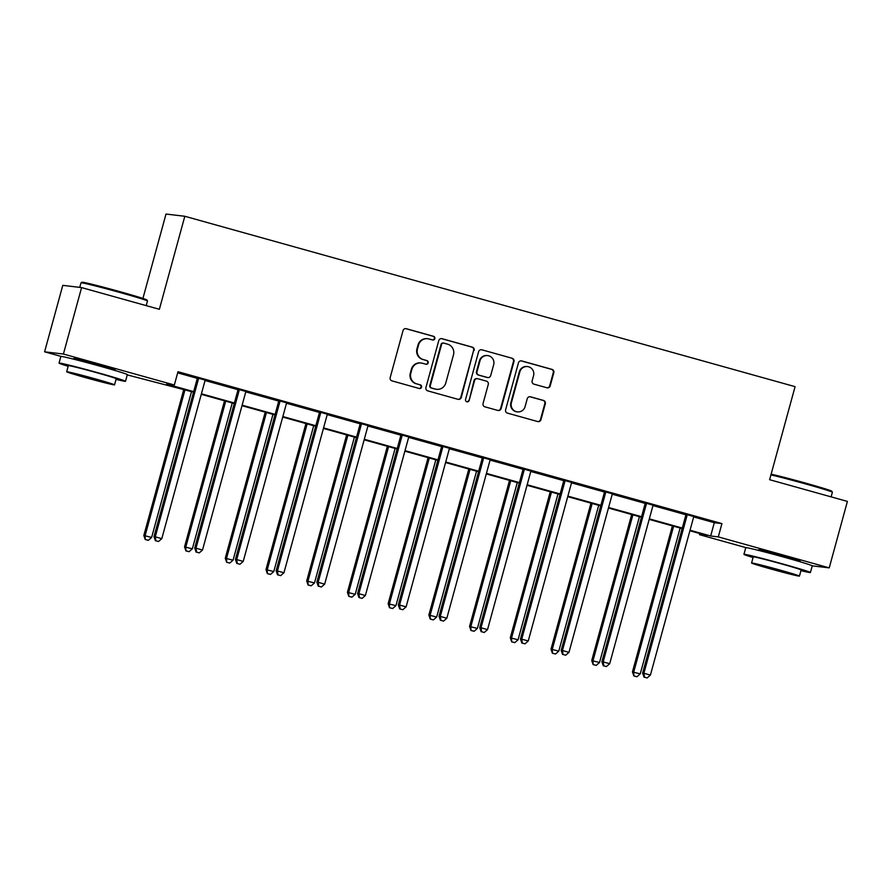 <?xml version="1.0" encoding="UTF-8"?>
<svg xmlns="http://www.w3.org/2000/svg" width="892" height="892" viewBox="0 0 892 892"><rect width="100%" height="100%" fill="white"/><g stroke="black" fill="none" stroke-linecap="round" stroke-linejoin="round"><path stroke-width="1.34" d="M434.828 338.637A1.895 1.862 96.7 0 0 433.534 336.317L406.306 328.713A2.709 2.654 96.7 0 0 403.028 330.609L390.183 377.572A2.709 2.654 96.7 0 0 392.034 380.895L419.251 388.499A1.895 1.862 96.7 0 0 421.548 387.173A1.895 1.862 96.7 0 0 420.255 384.842L416.731 383.861A8.664 8.507 96.7 0 1 410.822 373.224L411.892 369.31A8.664 8.507 96.7 0 1 422.373 363.245L425.897 364.226A1.895 1.862 96.7 0 0 428.182 362.899A1.895 1.862 96.7 0 0 426.889 360.58L423.365 359.599A8.664 8.507 96.7 0 1 417.456 348.95L418.526 345.037A8.664 8.507 96.7 0 1 429.007 338.982L432.531 339.963A1.895 1.862 96.7 0 0 434.828 338.637M432.553 339.975A1.895 1.862 96.7 0 0 433.021 336.251L405.804 328.657A2.709 2.654 96.7 0 0 405.659 328.613M419.285 388.499A1.895 1.862 96.7 0 0 419.742 384.787L416.731 383.861M425.919 364.237A1.895 1.862 96.7 0 0 426.387 360.513L423.365 359.599M761.199 550.799A21.508 0.602 15.3 0 1 758.624 549.784A21.508 0.602 15.3 0 1 783.321 555.928A21.508 0.602 15.3 0 1 800.102 561.135A21.508 0.602 15.3 0 1 797.359 560.689M76.299 359.565A21.508 0.602 15.3 0 1 73.724 358.551A21.508 0.602 15.3 0 1 98.421 364.694A21.508 0.602 15.3 0 1 115.202 369.89A21.508 0.602 15.3 0 1 112.459 369.455M546.93 387.775A2.709 2.654 96.7 0 0 550.208 385.879L553.809 372.7A2.709 2.654 96.7 0 0 551.958 369.377L521.731 360.937A2.709 2.654 96.7 0 0 518.453 362.832L505.608 409.796A2.709 2.654 96.7 0 0 507.448 413.119L537.686 421.559A2.709 2.654 96.7 0 0 540.965 419.664L545.313 403.753A2.709 2.654 96.7 0 0 543.462 400.43L530.528 396.817A2.709 2.654 96.7 0 0 527.25 398.713L525.098 406.607A7.236 7.114 96.7 0 1 517.393 411.881A7.236 7.114 96.7 0 1 511.384 402.771L519.846 371.853A7.236 7.114 96.7 0 1 527.551 366.579A7.236 7.114 96.7 0 1 533.55 375.688L532.145 380.839A2.709 2.654 96.7 0 0 533.985 384.162L546.93 387.775M61.069 356.41L44.6 351.816L62.774 285.362L81.585 287.592L159.367 309.301L184.822 216.277L795.073 386.66L769.618 479.695L847.4 501.416L829.226 567.87L812.233 565.851A34.465 0.97 -164.7 0 0 785.35 557.533A34.465 0.97 -164.7 0 0 745.757 547.688L743.939 554.333A34.465 0.97 -164.7 0 0 753.071 557.533M81.585 287.592L63.41 354.035L174.341 385.01L166.715 384.106L193.675 391.633M693.798 516.97L714.302 522.701L721.929 523.604L177.976 371.719L174.341 385.01M721.929 523.604L718.294 536.895L829.226 567.87M474.131 350.456A2.709 2.654 96.7 0 0 472.281 347.133L442.053 338.692A2.709 2.654 96.7 0 0 438.775 340.588L425.93 387.552A2.709 2.654 96.7 0 0 427.77 390.874L458.009 399.315A2.709 2.654 96.7 0 0 461.287 397.419L473.619 350.4A2.709 2.654 96.7 0 0 471.768 347.077L441.54 338.637A2.709 2.654 96.7 0 0 441.395 338.592M481.892 349.82L512.12 358.261A2.709 2.654 96.7 0 1 513.97 361.583L501.126 408.547A2.709 2.654 96.7 0 1 497.847 410.443L484.902 406.83A2.709 2.654 96.7 0 1 483.063 403.496L488.27 384.452A2.709 2.654 96.7 0 0 486.419 381.129L477.833 378.732A2.709 2.654 96.7 0 0 474.566 380.628L469.136 400.452A1.895 1.862 96.7 0 1 467.118 401.835A1.895 1.862 96.7 0 1 465.546 399.46L478.614 351.704A2.709 2.654 96.7 0 1 481.892 349.82L512.12 358.261M184.822 216.277L166.012 214.047L142.921 298.441M177.664 372.856L197.132 378.297M205.171 380.538L237.852 389.67M245.891 391.911L278.56 401.032L278.494 400.385M286.611 403.284L319.28 412.405L319.213 411.747M327.331 414.646L360 423.767L359.933 423.12M368.05 426.019L400.72 435.14L400.642 434.493M408.77 437.392L441.44 446.513L441.362 445.855M449.49 448.754L482.159 457.875L482.081 457.228M490.199 460.127L522.868 469.248L522.801 468.59M530.918 471.5L563.588 480.621L563.521 479.963M571.638 482.862L604.308 491.983L604.241 491.336M612.358 494.235L645.028 503.356L644.961 502.698M653.078 505.608L685.747 514.729L685.669 514.071M205.439 380.182L197.076 377.851M246.147 391.555L237.796 389.224M286.867 402.928L278.516 400.586M327.587 414.289L319.236 411.959M368.307 425.662L359.955 423.332M409.027 437.035L400.675 434.694M449.746 448.397L441.384 446.067M490.466 459.77L482.104 457.44M531.175 471.143L522.823 468.802M571.895 482.505L563.543 480.175M612.614 493.878L604.263 491.548M653.334 505.251L644.983 502.91M694.054 516.613L685.703 514.283M44.6 351.816L63.41 354.035M745.968 547.643L699.484 534.665L707.111 535.568L689.895 530.762M699.796 533.528L699.484 534.665M193.531 392.168L127.266 374.896M682.146 528.599L649.175 519.389M641.426 517.226L608.456 508.027M600.717 505.864L567.736 496.654M559.998 494.491L527.016 485.281M519.278 483.118L486.307 473.92M478.558 471.757L445.587 462.547M437.838 460.383L404.868 451.174M397.118 449.01L364.148 439.812M356.41 437.649L323.428 428.439M315.69 426.276L282.708 417.066M274.97 414.903L242 405.704M234.25 403.541L201.28 394.331M690.04 530.227L710.668 535.992L718.294 536.895M201.425 393.796L234.395 403.006M242.145 405.169L275.115 414.379M282.853 416.542L315.835 425.74M323.573 427.904L356.555 437.113M364.293 439.277L397.263 448.486M405.013 450.65L437.983 459.848M445.732 462.011L478.703 471.221M486.452 473.384L519.423 482.594M527.172 484.757L560.143 493.956M567.881 496.119L600.862 505.329M608.6 507.492L641.582 516.702M649.32 518.865L682.291 528.064M714.302 522.701L710.668 535.992M427.736 338.737L427.235 338.67A8.664 8.507 96.7 0 0 418.013 344.981L418.526 345.037M422.864 359.532A8.664 8.507 96.7 0 1 416.943 348.895L418.013 344.981M421.102 362.999L420.6 362.933A8.664 8.507 96.7 0 0 411.379 369.243L411.892 369.31M416.218 383.794A8.664 8.507 96.7 0 1 410.309 373.157L411.379 369.243M458.153 399.348A2.709 2.654 96.7 0 0 460.774 397.364L473.619 350.4M443.87 343.13A1.895 1.862 96.7 0 0 441.573 344.457L430.301 385.678A1.895 1.862 96.7 0 0 431.594 388.009L435.307 389.046A8.664 8.507 96.7 0 0 445.788 382.98L453.493 354.804A8.664 8.507 96.7 0 0 447.583 344.167L443.87 343.13M443.592 343.074L443.079 343.019A1.895 1.862 96.7 0 0 441.072 344.401L441.573 344.457M436.567 389.291L436.065 389.235A8.664 8.507 96.7 0 1 434.794 388.979L431.081 387.942A1.895 1.862 96.7 0 1 429.788 385.623L441.072 344.401M497.992 410.476A2.709 2.654 96.7 0 0 500.613 408.48L513.457 361.516A2.709 2.654 96.7 0 0 511.607 358.194M477.443 378.654L476.93 378.598A2.709 2.654 96.7 0 0 474.053 380.572L469.136 400.452M466.873 401.79A1.895 1.862 96.7 0 0 468.635 400.397M493.677 364.694A7.236 7.114 96.7 0 0 487.668 355.585A7.236 7.114 96.7 0 0 479.974 360.859L476.986 371.752A2.709 2.654 96.7 0 0 478.837 375.086L487.422 377.483A2.709 2.654 96.7 0 0 490.7 375.588L493.677 364.694M487.668 355.585L487.166 355.529A7.236 7.114 96.7 0 0 479.461 360.803L479.974 360.859M487.812 377.561L487.311 377.494A2.709 2.654 96.7 0 1 486.909 377.416L478.324 375.019A2.709 2.654 96.7 0 1 476.484 371.696L479.461 360.803M527.551 366.579L527.038 366.523A7.236 7.114 96.7 0 0 519.334 371.797L519.846 371.853M517.393 411.881L516.881 411.814A7.236 7.114 96.7 0 1 510.882 402.716L519.334 371.797M537.831 421.593A2.709 2.654 96.7 0 0 540.452 419.608L544.8 403.697A2.709 2.654 96.7 0 0 542.96 400.363L530.015 396.75A2.709 2.654 96.7 0 0 529.881 396.717M547.075 387.808A2.709 2.654 96.7 0 0 549.695 385.823L553.296 372.644A2.709 2.654 96.7 0 0 551.446 369.321L521.218 360.881A2.709 2.654 96.7 0 0 521.073 360.847M183.785 389.447L143.835 535.479L151.629 537.452L191.524 391.61M185.001 389.793L145.106 535.635L145.229 539.526L148.34 540.318L145.73 539.593M151.629 537.452L148.34 540.318M145.229 539.526L143.835 535.479M198.314 379.479L197.043 379.334L153.993 536.683L155.264 536.839L198.314 379.479A2.754 2.709 96.7 0 0 198.403 378.431L198.347 378.007M155.899 540.797L158.508 541.522L155.899 540.797L155.264 536.839L161.798 538.657L204.837 381.308A2.754 2.709 96.7 0 1 205.305 380.36L205.561 380.014M197.043 379.334A2.754 2.709 96.7 0 0 197.132 378.286L197.054 377.639M153.993 536.683L155.386 540.73M158.508 541.522L161.798 538.657M82.042 282.229A33.628 0.948 15.3 0 1 120.654 291.862A33.628 0.948 15.3 0 1 146.89 299.968L147.47 300.983A34.465 0.97 -164.7 0 0 147.47 300.983A34.465 0.97 -164.7 0 0 120.598 292.676A34.465 0.97 -164.7 0 0 81.016 282.809A34.465 0.97 -164.7 0 0 81.005 282.831L82.042 282.229M116.038 379.39A34.465 0.97 -164.7 0 0 125.516 381.285A34.465 0.97 -164.7 0 0 98.633 372.945A34.465 0.97 -164.7 0 0 59.039 363.1A34.465 0.97 -164.7 0 0 68.171 366.3M125.516 381.285L127.333 374.64A34.465 0.97 -164.7 0 0 100.45 366.3A34.465 0.97 -164.7 0 0 60.857 356.454L59.039 363.1M66.677 371.763L68.349 365.653A24.809 0.691 15.3 0 1 96.849 372.733A24.809 0.691 15.3 0 1 116.216 378.743L114.544 384.853A24.809 0.691 -164.7 0 0 95.176 378.855A24.809 0.691 -164.7 0 0 66.677 371.763A24.809 0.691 -164.7 0 0 86.033 377.762A24.809 0.691 -164.7 0 0 114.544 384.853M87.661 377.963L106.025 382.523L80.849 375.276L75.184 374.094L87.661 377.963M771.134 474.165A33.628 0.948 15.3 0 1 805.554 483.096A33.628 0.948 15.3 0 1 831.79 491.202L832.37 492.217A34.465 0.97 -164.7 0 0 805.498 483.91A34.465 0.97 -164.7 0 0 770.922 474.912M800.938 570.624A34.465 0.97 -164.7 0 0 810.415 572.519A34.465 0.97 -164.7 0 0 783.533 564.179A34.465 0.97 -164.7 0 0 743.939 554.333M751.577 562.997L753.249 556.887A24.809 0.691 15.3 0 1 781.749 563.967A24.809 0.691 15.3 0 1 801.105 569.977L799.444 576.087A24.809 0.691 -164.7 0 0 780.076 570.088A24.809 0.691 -164.7 0 0 751.577 562.997A24.809 0.691 -164.7 0 0 770.933 569.007A24.809 0.691 -164.7 0 0 799.444 576.087M772.561 569.196L790.925 573.768L765.749 566.509L760.084 565.327L772.561 569.196M831.11 496.866L832.381 492.25A34.465 0.97 -164.7 0 0 832.37 492.217M224.505 400.82L184.544 546.852L192.349 548.825L232.243 402.983M225.721 401.155L185.815 547.008L185.937 550.899L189.059 551.691L186.45 550.955M192.349 548.825L189.059 551.691M185.937 550.899L184.544 546.852M265.214 412.182L225.263 558.225L233.068 560.198L272.963 414.345M266.44 412.528L226.535 558.37L226.657 562.272L229.779 563.053L227.17 562.328M233.068 560.198L229.779 563.053M226.657 562.272L225.263 558.225M239.034 390.852L237.763 390.696L194.712 548.056L195.984 548.201L239.034 390.852A2.754 2.709 96.7 0 0 239.112 389.804L239.067 389.369M196.619 552.159L199.228 552.895L196.619 552.159L195.984 548.201L202.506 550.029L245.556 392.67A2.754 2.709 96.7 0 1 246.014 391.733L246.281 391.387M237.763 390.696A2.754 2.709 96.7 0 0 237.841 389.659L237.774 389.012M194.712 548.056L196.106 552.103M199.228 552.895L202.506 550.029M279.754 402.225L278.482 402.069L235.432 559.429L236.703 559.574L279.754 402.225A2.754 2.709 96.7 0 0 279.832 401.177L279.787 400.742M237.339 563.532L239.948 564.257L237.339 563.532L236.703 559.574L243.226 561.403L286.276 404.043A2.754 2.709 96.7 0 1 286.733 403.106L287.001 402.76M278.482 402.069A2.754 2.709 96.7 0 0 278.56 401.021L279.832 401.177M235.432 559.429L236.826 563.476M239.948 564.257L243.226 561.403M305.934 423.555L265.983 569.587L273.777 571.56L313.683 425.718M307.16 423.89L267.254 569.743L267.377 573.634L270.499 574.426L267.89 573.701M273.777 571.56L270.499 574.426M267.377 573.634L265.983 569.587M346.653 434.928L306.703 580.96L314.497 582.933L354.403 437.091M347.869 435.263L307.974 581.116L308.097 585.007L311.219 585.799L308.61 585.063M314.497 582.933L311.219 585.799M308.097 585.007L306.703 580.96M387.373 446.29L347.423 592.333L355.217 594.306L395.111 448.453M388.589 446.636L348.694 592.478L348.817 596.38L351.939 597.161L349.318 596.436M355.217 594.306L351.939 597.161M348.817 596.38L347.423 592.333M320.473 413.587L319.202 413.442L276.152 570.791L277.423 570.947L320.473 413.587A2.754 2.709 96.7 0 0 320.551 412.539L320.507 412.115M278.048 574.905L280.668 575.63L278.048 574.905L277.423 570.947L283.946 572.764L326.996 415.416A2.754 2.709 96.7 0 1 327.453 414.468L327.721 414.122M319.202 413.442A2.754 2.709 96.7 0 0 319.28 412.394L320.551 412.539M276.152 570.791L277.546 574.838M280.668 575.63L283.946 572.764M361.193 424.96L359.922 424.804L316.872 582.164L318.143 582.309L361.193 424.96A2.754 2.709 96.7 0 0 361.271 423.912L361.227 423.477M318.767 586.267L321.376 587.003L318.767 586.267L318.143 582.309L324.666 584.137L367.716 426.777A2.754 2.709 96.7 0 1 368.173 425.841L368.429 425.495M359.922 424.804A2.754 2.709 96.7 0 0 360 423.767L361.271 423.912M316.872 582.164L318.266 586.211M321.376 587.003L324.666 584.137M401.902 436.322L400.631 436.177L357.592 593.537L358.863 593.682L401.902 436.322A2.754 2.709 96.7 0 0 401.991 435.285L401.946 434.85M359.487 597.64L362.096 598.365L359.487 597.64L358.863 593.682L365.385 595.51L408.436 438.15A2.754 2.709 96.7 0 1 408.893 437.214L409.149 436.857M400.631 436.177A2.754 2.709 96.7 0 0 400.72 435.129L401.991 435.285M357.592 593.537L358.985 597.584M362.096 598.365L365.385 595.51M428.093 457.663L388.143 603.694L395.937 605.668L435.831 459.826M429.308 457.997L389.414 603.851L389.536 607.742L392.647 608.534L390.038 607.809M395.937 605.668L392.647 608.534M389.536 607.742L388.143 603.694M442.622 447.695L441.35 447.55L398.3 604.899L399.571 605.055L442.622 447.695A2.754 2.709 96.7 0 0 442.711 446.647L442.655 446.223M400.207 609.013L402.816 609.738L400.207 609.013L399.571 605.055L406.105 606.872L449.144 449.523A2.754 2.709 96.7 0 1 449.613 448.576L449.869 448.23M441.35 447.55A2.754 2.709 96.7 0 0 441.44 446.502L442.711 446.647M398.3 604.899L399.694 608.946M402.816 609.738L406.105 606.872M468.813 469.036L428.862 615.067L436.656 617.041L476.551 471.188M470.028 469.37L430.134 615.224L430.256 619.115L433.367 619.907L430.758 619.171M436.656 617.041L433.367 619.907M430.256 619.115L428.862 615.067M483.341 459.068L482.07 458.912L439.02 616.272L440.291 616.417L483.341 459.068A2.754 2.709 96.7 0 0 483.419 458.02L483.375 457.585M440.927 620.375L443.536 621.111L440.927 620.375L440.291 616.417L446.825 618.245L489.864 460.885A2.754 2.709 96.7 0 1 490.332 459.949L490.589 459.603M482.07 458.912A2.754 2.709 96.7 0 0 482.159 457.875L483.419 458.02M439.02 616.272L440.414 620.319M443.536 621.111L446.825 618.245M509.522 480.398L469.571 626.44L477.376 628.414L517.271 482.561M510.748 480.743L470.842 626.585L470.965 630.488L474.087 631.268L471.478 630.544M477.376 628.414L474.087 631.268M470.965 630.488L469.571 626.44M524.061 470.43L522.79 470.285L479.74 627.645L481.011 627.79L524.061 470.43A2.754 2.709 96.7 0 0 524.139 469.393L524.095 468.958M481.647 631.748L484.256 632.473L481.647 631.748L481.011 627.79L487.534 629.607L530.584 472.258A2.754 2.709 96.7 0 1 531.041 471.322L531.309 470.965M522.79 470.285A2.754 2.709 96.7 0 0 522.868 469.237L524.139 469.393M479.74 627.645L481.134 631.692M484.256 632.473L487.534 629.607M550.241 491.771L510.291 637.802L518.085 639.776L557.991 493.934M551.468 492.105L511.562 637.958L511.685 641.85L514.807 642.641L512.198 641.917M518.085 639.776L514.807 642.641M511.685 641.85L510.291 637.802M564.781 481.803L563.51 481.658L520.46 639.007L521.731 639.163L564.781 481.803A2.754 2.709 96.7 0 0 564.859 480.755L564.814 480.331M522.366 643.121L524.975 643.846L522.366 643.121L521.731 639.163L528.254 640.98L571.304 483.62A2.754 2.709 96.7 0 1 571.761 482.683L572.028 482.338M563.51 481.658A2.754 2.709 96.7 0 0 563.588 480.61L564.859 480.755M520.46 639.007L521.853 643.054M524.975 643.846L528.254 640.98M590.961 503.144L551.011 649.175L558.805 651.149L598.71 505.296M592.177 503.478L552.282 649.32L552.404 653.223L555.526 654.014L552.917 653.279M558.805 651.149L555.526 654.014M552.404 653.223L551.011 649.175M605.501 493.176L604.23 493.02L561.179 650.379L562.451 650.524L605.501 493.176A2.754 2.709 96.7 0 0 605.579 492.128L605.534 491.693M563.075 654.483L565.695 655.219L563.075 654.483L562.451 650.524L568.973 652.353L612.024 494.993A2.754 2.709 96.7 0 1 612.481 494.057L612.737 493.711M604.23 493.02A2.754 2.709 96.7 0 0 604.308 491.983L605.579 492.128M561.179 650.379L562.573 654.427M565.695 655.219L568.973 652.353M631.681 514.506L591.731 660.548L599.524 662.522L639.43 516.669M632.896 514.851L593.002 660.693L593.124 664.596L596.246 665.376L593.637 664.652M599.524 662.522L596.246 665.376M593.124 664.596L591.731 660.548M646.209 504.538L644.938 504.393L601.899 661.752L603.17 661.897L646.209 504.538A2.754 2.709 96.7 0 0 646.299 503.501L646.254 503.066M603.795 665.856L606.404 666.58L603.795 665.856L603.17 661.897L609.693 663.715L652.743 506.366A2.754 2.709 96.7 0 1 653.2 505.43L653.457 505.073M644.938 504.393A2.754 2.709 96.7 0 0 645.028 503.344L646.299 503.501M601.899 661.752L603.293 665.8M606.404 666.58L609.693 663.715M672.401 525.879L632.45 671.91L640.244 673.884L680.139 528.042M673.616 526.213L633.721 672.066L633.844 675.958L636.955 676.749L634.346 676.024M640.244 673.884L636.955 676.749M633.844 675.958L632.45 671.91M686.929 515.91L685.658 515.766L642.619 673.114L643.89 673.27L686.929 515.91A2.754 2.709 96.7 0 0 687.018 514.862L686.963 514.428M644.515 677.229L647.124 677.953L644.515 677.229L643.89 673.27L650.413 675.088L693.463 517.728A2.754 2.709 96.7 0 1 693.92 516.791L694.177 516.446M685.658 515.766A2.754 2.709 96.7 0 0 685.747 514.717L687.018 514.862M642.619 673.114L644.013 677.162M647.124 677.953L650.413 675.088M198.403 378.431L197.132 378.286M239.112 389.804L237.841 389.659M79.756 287.369L81.005 282.831M76.233 359.822L76.456 358.985M112.392 369.712L112.615 368.887M146.21 305.633L147.481 301.017M761.132 551.055L761.355 550.219M797.292 560.945L797.515 560.12M810.415 572.519L812.233 565.874"/></g></svg>
